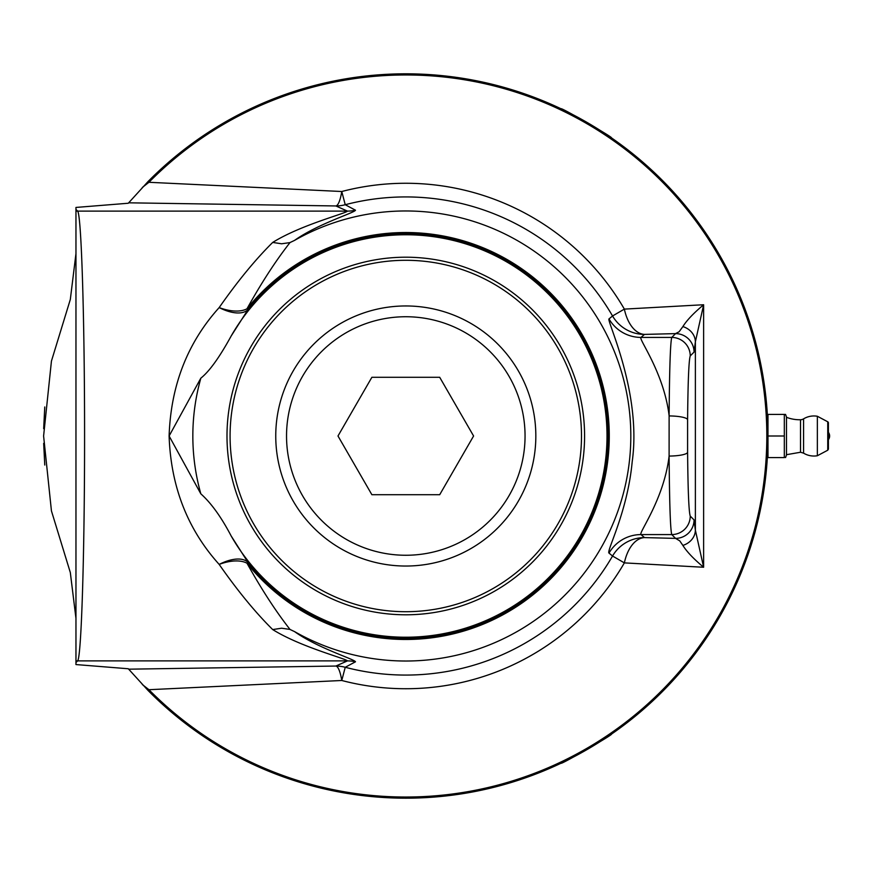 <?xml version="1.0" encoding="UTF-8"?>
<svg xmlns="http://www.w3.org/2000/svg" width="872" height="872" viewBox="0 0 872 872"><rect width="100%" height="100%" fill="white"/><g stroke="black" fill="none" stroke-linecap="round" stroke-linejoin="round"><path stroke-width="1.31" d="M754.28 534.678L753.713 536.651M753.604 537.043L754.89 532.52M767.981 436.632L767.981 437.591M767.981 437.897L767.97 438.889M767.96 439.782L767.796 447.543M767.807 447.38L767.774 448.23M767.938 441.428L767.698 421.601M766.521 468.558L766.924 463.73M767.066 461.833L766.793 465.376M766.717 466.313L766.412 469.714M766.248 471.392L766.379 470.052M766.913 463.795L766.63 467.305M766.804 465.256L766.848 464.623M766.423 469.648L766.477 469.038M766.499 468.733L766.608 467.545M765.758 395.964L765.965 397.796M766.292 401.044L766.673 405.229M766.673 405.164L766.597 404.346M760.286 510.294L759.73 512.878M753.691 335.251L754.029 336.439M754.095 336.657L754.89 339.502M755.392 341.312L755.719 342.554M754.553 338.282L756.155 344.189M755.85 343.045L755.446 341.552M753.321 333.998L753.713 335.339M747.642 316.318L748.667 319.305M747.827 316.874L748.547 318.945M749.092 320.558L749.495 321.768M750.574 325.038L751.272 327.262M748.459 318.683L747.751 316.645M749.342 321.299L751.544 328.134M751.25 327.196L749.364 321.376M750.116 323.643L750.378 324.449M750.04 323.403L749.757 322.553M748.71 319.414L747.784 316.743M758.204 352.408L758.433 353.378M758.695 354.501L759.131 356.397M759.556 358.327L759.774 359.308M758.477 353.552L760.253 361.597M759.458 357.891L759.316 357.258M757.964 351.394L758.193 352.343M767.393 415.301L767.676 421.089M767.742 422.855L767.84 425.743M767.676 421.187L767.654 420.446M767.611 419.508L767.665 420.925M767.393 415.399L767.316 413.982M763.654 380.148L763.807 381.118M763.97 382.241L764.33 384.683M763.828 381.271L764.973 389.413M764.82 388.269L764.733 387.571M764.417 385.271L764.33 384.726M763.501 379.222L763.643 380.083M765.834 396.575L765.965 397.763M766.041 398.493L766.161 399.725M766.499 403.245L766.423 402.363M759.839 512.387L758.378 518.862M755.599 529.925L754.029 535.572M756.188 527.658L753.789 536.411M756.144 527.854L755.817 529.086M752.95 539.278L754.171 535.059M750.236 547.987L748.568 552.99M748.285 553.818L747.762 555.333M747.162 557.034L746.748 558.178M747.784 555.257L747.402 556.369M767.404 456.525L767.327 457.833M767.273 458.705L766.575 467.948M766.597 467.643L766.88 464.177M753.027 539.027L753.19 538.449M755.566 530.023L755.283 531.048M753.255 538.231L752.972 539.179M752.994 539.103L753.266 538.198M767.981 455.544L767.556 453.603M148.109 690.526A362.196 362.196 0 0 0 767.981 436A362.196 362.196 0 0 0 148.109 181.474L128.293 203.241L75.962 207.438L75.962 664.562L128.293 668.759L148.109 690.526L148.938 689.708L142.31 684.52M75.962 618.401L70.316 572.523L51.437 510.905L43.6 436L51.437 361.095L70.316 299.478L75.962 253.599M767.534 417.993L767.981 416.456M44.766 406.962L43.676 428.653L44.766 406.962M43.676 443.347L44.766 465.038L43.676 443.347M561.154 763.174C559.78 765.42 614.084 734.071 611.457 734.137C614.084 734.071 559.78 765.42 561.154 763.174M611.457 137.863C614.084 137.929 559.78 106.58 561.154 108.826C559.78 106.58 614.084 137.929 611.457 137.863M535.833 436A130.037 130.037 0 0 0 340.778 323.381A130.037 130.037 0 0 0 340.778 548.619A130.037 130.037 0 0 0 535.833 436M371.886 377.282L439.695 377.282L473.594 436L439.695 494.718L371.886 494.718L337.987 436L371.886 377.282M525.053 436A119.257 119.257 0 0 1 346.162 539.278A119.257 119.257 0 0 1 346.162 332.723A119.257 119.257 0 0 1 525.053 436M784.32 436L784.32 457.582L767.981 457.582L767.981 436L784.32 436L784.32 414.418L785.53 414.418L767.981 414.418L767.981 436M785.53 414.418L786.479 417.001L786.479 454.999L785.53 457.582M828.4 436L828.4 422.865A1.232 1.232 0 0 0 827.746 421.786L827.746 450.214L828.4 449.135L828.4 436M827.746 421.786L817.358 416.26L817.358 455.74L827.746 450.214M800.518 419.748L800.518 452.252L803.57 453.146L803.57 418.854A6.169 6.169 0 0 1 800.518 419.748A36.995 36.995 0 0 1 786.479 417.307M75.962 262.145L75.962 609.855M75.962 660.812A18.497 18.476 45 0 0 77.619 660.889C81.379 657.564 84.606 553.546 84.584 436C84.606 318.454 81.379 214.436 77.619 211.111L75.962 209.465M584.578 436A178.782 178.782 0 0 0 316.394 281.166A178.782 178.782 0 0 0 316.394 590.835A178.782 178.782 0 0 0 584.578 436M581.493 436A175.697 175.697 0 0 1 317.942 588.164A175.697 175.697 0 0 1 317.942 283.836A175.697 175.697 0 0 1 581.493 436M200.833 493.825L169.114 436L200.833 378.175C209.389 371.374 219.515 357.313 231.2 335.96A201.214 201.214 0 0 1 607.01 436A201.214 201.214 0 0 1 231.2 536.029C221.314 517.14 211.188 503.079 200.833 493.825A212.953 212.953 0 0 1 200.843 378.175M231.2 335.96L247.997 309.593L246.983 308.786A36.995 19.206 29 0 1 219.166 307.598A36.995 17.941 -143 0 0 247.997 309.593A202.184 202.184 0 0 1 543.42 287.891A202.184 202.184 0 0 1 543.42 584.109A202.184 202.184 0 0 1 247.997 562.407L231.211 536.04M294.594 631.622A225.02 225.02 0 0 0 630.816 436A225.02 225.02 0 0 0 294.594 240.367C317.615 223.941 354.74 212.703 355.493 210.207A36.995 36.842 -67.5 0 1 347.459 211.111C346.031 213.368 300.578 225.02 272.707 242.427C255.561 259.355 237.707 281.078 219.166 307.598C187.491 342.696 170.814 385.5 169.114 436C170.814 486.456 187.502 529.26 219.166 564.402C237.707 590.922 255.561 612.645 272.707 629.573C300.589 647.002 345.999 658.622 347.459 660.889L77.619 660.889L75.962 662.535M355.493 210.207L345.236 204.724A239.07 239.07 0 0 1 612.547 315.98L609.005 318.901C606.378 320.1 641.956 392.444 632.189 461.757C627.502 512.442 606.127 551.464 609.005 553.099A36.995 36.94 130.9 0 1 641.007 534.58L671.756 534.58A18.497 18.476 -45 0 0 690.243 516.093C688.847 512.093 687.964 490.838 687.594 452.306A18.497 3.761 179.6 0 1 669.107 456.067C669.489 503.493 670.361 529.664 671.756 534.58L675.56 538.384L679.746 540.858L682.885 545.425C686.765 551.671 693.676 558.941 703.628 567.236L703.628 304.764C693.676 313.059 686.765 320.329 682.885 326.575A18.497 16.165 3.6 0 1 695.376 341.802L703.628 304.764A6374.974 2191.271 161.1 0 0 696.074 305.146L624.363 309.113L612.547 315.98A36.995 36.94 -130.9 0 0 644.495 334.401A36.995 21.419 88.6 0 1 624.363 309.113A252.727 252.727 0 0 0 341.77 191.513L148.938 182.292L148.109 181.474M682.885 326.575L679.125 331.752L675.56 333.616A18.497 18.476 45 0 1 694.047 352.103L695.376 341.802L695.376 530.198L694.047 519.897L690.243 516.093M687.594 452.306L687.594 419.694A18.497 3.761 -179.6 0 0 669.118 415.933L669.107 456.067C663.974 499.721 638.075 533.402 641.007 534.58L644.495 537.599A36.995 36.94 -49.1 0 0 612.547 556.02L624.363 562.887L696.074 566.855A6374.974 2191.271 18.9 0 0 703.628 567.236L695.376 530.198A18.497 16.165 -3.6 0 1 682.874 545.414M609.005 318.901A36.995 36.94 -130.9 0 0 641.007 337.42L644.495 334.401L675.56 333.616L671.756 337.42C670.372 342.315 669.489 368.387 669.118 415.65M142.31 187.48L148.938 182.292A361.03 361.03 0 0 1 660.551 180.188A361.03 361.03 0 0 1 660.551 691.812A361.03 361.03 0 0 1 148.938 689.708L341.77 680.487A252.727 252.727 0 0 0 624.363 562.887A36.995 21.419 91.4 0 1 644.495 537.599L675.56 538.384A18.497 18.476 -45 0 0 694.047 519.897M609.005 553.099L612.547 556.02A239.07 239.07 0 0 1 345.236 667.276A36.995 36.864 64.6 0 0 335.873 666.044A36.995 7.63 -90.4 0 1 341.77 680.487L345.236 667.276L355.493 661.793A36.995 36.842 67.5 0 0 347.459 660.889L335.873 666.044L128.642 669.184M128.642 202.816L335.873 205.956A36.995 36.864 115.4 0 0 345.236 204.724L341.77 191.513A36.995 7.63 -89.6 0 1 335.873 205.956L347.459 211.111L77.619 211.111A18.497 18.476 -45 0 0 75.962 211.188M272.707 629.573L281.602 628.222L289.929 629.41L289.319 628.538C275.454 610.782 261.338 589.003 246.983 563.214L247.997 562.407A36.995 17.941 -37 0 0 219.166 564.402A36.995 19.206 151 0 1 246.983 563.214A203.481 203.481 0 0 0 544.302 585.058A203.481 203.481 0 0 0 544.302 286.942A203.481 203.481 0 0 0 246.983 308.786C261.338 282.997 275.454 261.219 289.319 243.462L289.929 242.601L281.602 243.779L272.707 242.427M289.929 242.59L294.594 240.378M355.493 661.793C354.708 659.287 317.626 648.07 294.594 631.633L289.929 629.41M669.14 415.922C663.974 372.322 638.119 338.663 641.007 337.42L671.756 337.42A18.497 18.476 45 0 1 690.243 355.907L694.047 352.103M687.594 419.694C687.964 381.162 688.847 359.907 690.243 355.907M817.358 416.26A20.034 20.034 0 0 0 803.57 418.854M803.57 453.146A20.034 20.034 0 0 0 817.358 455.74M786.479 454.694L800.518 452.252M828.4 439.695A6.169 6.169 0 0 0 828.4 432.305"/></g></svg>

